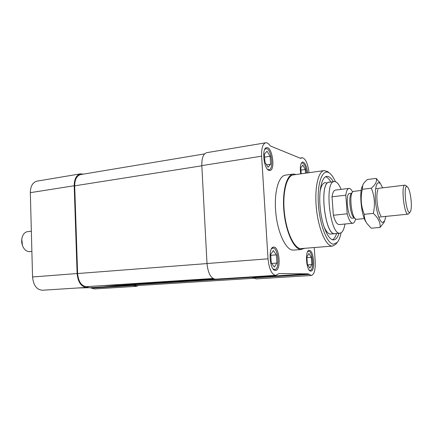 <?xml version="1.0" encoding="UTF-8"?>
<svg xmlns="http://www.w3.org/2000/svg" width="433" height="433" viewBox="0 0 433 433"><rect width="100%" height="100%" fill="white"/><g stroke="black" fill="none" stroke-linecap="round" stroke-linejoin="round"><path stroke-width="0.65" d="M364.321 218.562L356.63 219.336L355.601 219.001C351.439 216.684 349.047 195.099 352.597 191.938L353.528 191.386L361.198 190.455M352.31 192.322L351.331 193.638C348.17 196.468 350.286 215.542 353.994 217.62L355.244 218.692M405.759 185.513L404.915 185.145C400.769 184.804 404.162 215.369 408.13 214.146L408.882 213.593M411.155 200.679C411.594 206.736 411.242 210.546 410.094 212.105C406.36 216.235 402.728 183.478 407.274 186.704C409.077 188.507 410.37 193.167 411.155 200.679M354.405 217.972L352.338 218.183C347.834 219.336 344.949 193.307 349.593 193.454L351.656 193.205M352.835 223.244L339.212 224.586C337.036 224.532 335.088 221.42 333.361 215.255L332.024 196.809C332.652 192.631 333.773 190.39 335.386 190.092L348.966 188.404C347.434 188.696 346.378 190.948 345.805 195.169L347.196 213.794C348.879 220.029 350.757 223.179 352.835 223.244C354.032 223.071 354.952 221.658 355.596 218.995M332.024 196.809L345.805 195.169M352.592 191.943C351.38 189.497 350.173 188.317 348.966 188.404M333.361 215.255L347.196 213.794M341.112 189.383C338.92 184.052 336.641 181.443 334.271 181.568C324.041 181.232 330.087 235.693 339.992 233.149C342.335 232.748 343.991 229.707 344.955 224.018M339.992 233.149L334.947 233.609C324.869 236.169 318.85 181.914 329.242 182.223L334.271 181.568M329.897 182.136L329.232 182.136C318.802 181.828 324.842 236.261 334.953 233.696L335.607 233.549M118.988 284.557L132.011 284.335L136.276 285.645L254.231 278.257M204.587 153.894L80.684 174.58C76.776 175.657 74.779 179.408 74.692 185.833L77.604 273.542C78.454 281.764 81.464 286.132 86.632 286.646L212.971 278.489M274.365 267.08L271.242 262.815L270.722 254.474L273.32 250.545L276.389 254.869L276.914 263.058L274.365 267.08M276.914 263.058L271.702 263.443M276.389 254.869L270.777 255.313M301.195 173.801L300.783 167.815L302.808 165.103L305.287 169.509L305.541 173.189M305.287 169.509L300.94 170.126M309.871 268.146L307.37 264.374L306.867 256.975L308.864 253.467L311.332 257.283L311.836 264.563L309.871 268.146M311.836 264.563L307.69 264.855M311.332 257.283L306.91 257.619M268.059 167.235L264.936 162.207L264.428 154.121L267.047 151.198L270.122 156.264L270.625 164.215L268.059 167.235M270.625 164.215L266.56 164.827M270.122 156.264L264.617 157.125M273.158 268.996L274.674 269.559C280.151 269.624 278.257 247.162 272.877 248.082L271.475 248.867M306.602 173.043C305.806 166.754 304.285 163.365 302.023 162.889L301.227 163.338M309.205 270.051L310.125 270.344C314.439 270.457 312.75 250.518 308.518 251.275L307.657 251.697M267.567 169.314L269.007 169.72C274.289 169.422 271.123 147.426 265.965 148.692L264.693 149.52M275.41 270.403C269.683 270.928 267.848 246.934 273.613 247.119C279.437 246.123 281.493 270.468 275.567 270.398L275.41 270.403M300.719 173.866C299.825 167.073 300.47 163.117 302.656 161.996C305.081 162.505 306.726 166.137 307.598 172.902M269.082 170.396C263.767 169.276 261.467 147.842 266.636 147.68C272.216 146.311 275.648 170.153 269.932 170.478L269.082 170.396M310.834 271.09C306.315 271.561 304.637 250.204 309.194 250.426C313.773 249.603 315.608 271.215 310.943 271.09L310.834 271.09M328.793 172.523L327.754 171.657L324.209 170.586C318.168 171.154 314.342 188.274 316.388 208.36C318.358 228.44 325.632 245.581 331.797 246.052L332.582 246.068L335.813 244.25L336.647 243.162M341.074 232.792C340.176 237.289 338.871 240.521 337.161 242.491L333.35 244.185C326.883 243.736 319.321 223.644 318.304 202.741C317.178 181.795 322.866 168.009 329.459 173.081C331.559 174.623 333.534 177.492 335.402 181.676M332.582 246.068L300.708 248.629C293.947 248.228 286.218 231.552 284.324 211.954C282.348 192.355 286.754 175.549 293.385 174.889L324.209 170.586M339.05 233.235C337.735 237.392 335.981 239.606 333.783 239.887L333.037 239.866C327.857 239.319 321.822 224.808 320.193 207.997C318.504 191.191 321.67 176.826 326.736 176.355C328.939 176.15 331.131 177.925 333.323 181.687M325.519 176.767C327.337 177.259 329.123 179.008 330.877 182.006M336.593 233.457C335.543 236.77 334.179 238.87 332.512 239.747M323.895 226.464C325.892 231.108 327.954 233.641 330.092 234.053L334.953 233.696M326.406 182.834L325.075 182.677C322.764 183.078 321.08 186.06 320.025 191.619M296.161 174.499L293.255 174.055C286.478 174.732 281.97 191.927 283.994 211.986C285.937 232.045 293.855 249.083 300.762 249.478L304.372 248.407M301.622 249.484L292.816 250.128C285.764 249.754 277.726 232.84 275.805 212.901C273.797 192.972 278.451 175.858 285.374 175.159L293.255 174.055M309.038 172.702C307.814 163.43 305.541 158.451 302.207 157.769L300.415 158.267L270.869 146.181L269.645 145.12C268.319 143.388 267.009 142.609 265.716 142.787C262.734 143.805 261.37 148.27 261.629 156.189L268.022 258.82C269.11 269.05 271.675 274.56 275.713 275.345L278.998 273.58L308.301 273.856L311.387 275.48L256.168 278.901L252.661 277.385L243.346 277.412M314.25 247.589L315.208 261.418C315.533 269.77 314.255 274.457 311.387 275.48M275.713 275.345L215.401 279.193C210.828 278.489 208.029 273.266 207.001 263.524L201.816 165.617C201.681 158.056 203.321 153.742 206.73 152.676L265.716 142.787M31.88 251.416L29.081 251.643C26.527 251.427 24.475 249.765 22.933 246.669C21.693 243.876 21.374 240.981 21.969 237.988C22.917 234.258 24.789 232.148 27.577 231.65L31.344 231.195M21.769 239.2L22.473 245.538M103.298 285.569L132.043 285.033L136.303 286.337L94.448 288.935L89.977 287.701L77.978 287.967M83.412 174.126L80.538 173.833L37.059 181.124C32.729 182.277 30.489 186.125 30.332 192.663L32.551 276.974C33.406 285.325 36.691 289.747 42.396 290.24L86.665 287.415L89.474 286.462M136.303 286.337L138.582 285.499M80.538 173.833C76.403 174.97 74.292 178.943 74.2 185.746L77.106 273.537C78.005 282.246 81.193 286.873 86.665 287.415M378.004 189.4C376.981 191.732 376.656 195.646 377.04 201.145C377.722 208.197 379.021 213.112 380.943 215.894M382.669 187.846L380.434 183.597C376.856 180.734 375.146 185.66 375.308 198.368C375.86 209.967 379.454 221.891 382.453 222.497L384.585 221.036L385.835 216.392M366.275 222.324C361.523 216.668 358.897 192.506 362.345 186.206M384.596 221.014L384.044 222.378L380.12 227.401C380.52 222.589 378.258 217.918 373.322 213.377C375.287 204.652 374.626 196.257 371.335 188.198C375.6 184.501 377.224 181.227 376.212 178.374L380.347 183.473M376.212 178.374L367.4 179.511C365.051 181.562 363.525 183.354 362.827 184.891L362.302 189.297C360.353 197.903 361.003 206.243 364.24 214.324C364.229 218.032 365.268 221.263 367.373 224.007L371.222 228.234L380.12 227.401M373.322 213.377L364.24 214.324M371.335 188.198L362.302 189.297M133.543 284.822L250.593 277.391M132.011 284.335L214.238 279.069M77.604 273.542L207.001 263.573M74.692 185.833L201.827 165.801M252.661 277.385L308.301 273.856M253.792 277.894L309.303 274.403M300.453 158.283L301.346 158.148M261.629 156.189L201.816 165.617M268.022 258.82L207.001 263.524M132.043 285.033L89.977 287.701M133.418 285.471L91.417 288.118M32.551 276.974L77.106 273.537M30.332 192.663L74.2 185.746M378.751 217.106L408.13 214.146M375.595 188.707L404.915 185.145M407.274 186.704L405.483 185.297M410.094 212.105L408.655 213.875M273.737 269.624L274.674 269.559M271.94 248.158L272.877 248.082M301.422 162.976L302.023 162.889M309.492 270.381L310.125 270.344M307.89 251.329L308.518 251.275M268.13 169.85L269.007 169.72M265.083 148.838L265.965 148.692M329.459 173.081L327.754 171.657M337.161 242.491L335.813 244.25M302.207 157.769L300.015 158.105M380.434 183.597L379.021 181.551M384.585 221.036L384.044 222.378"/></g></svg>
